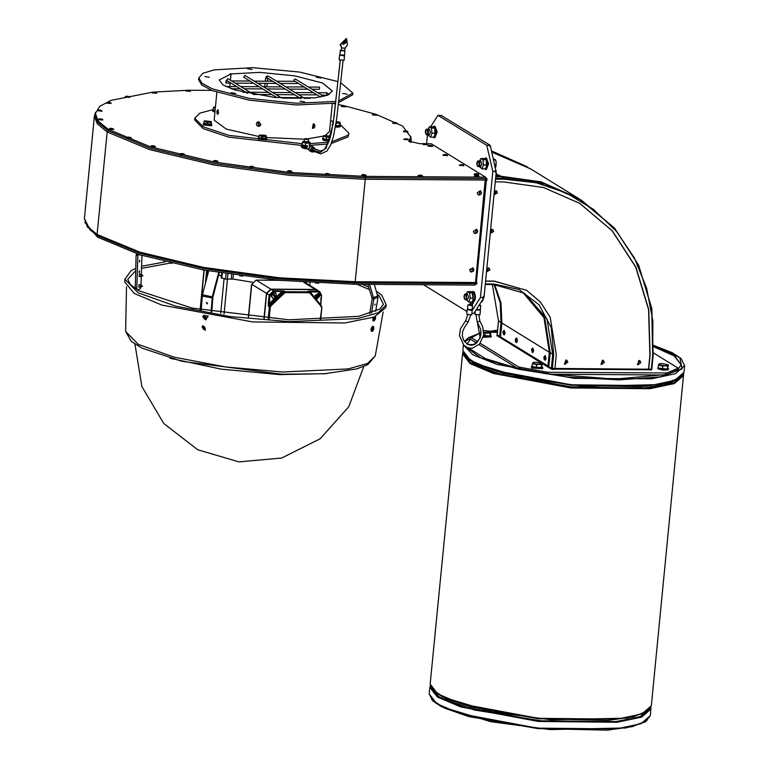 <?xml version="1.0" encoding="UTF-8"?>
<svg xmlns="http://www.w3.org/2000/svg" width="769" height="769" viewBox="0 0 769 769"><rect width="100%" height="100%" fill="white"/><g stroke="black" fill="none" stroke-linecap="round" stroke-linejoin="round"><path stroke-width="1.15" d="M339.869 54.657L343.666 55.589L344.474 55.108M344.579 50.677L340.754 50.889L340.638 50.293M344.906 50.975L344.176 60.28L339.158 59.79L339.629 55.022L343.705 55.839L344.55 55.349M340.994 50.004L340.609 50.552L344.55 50.937L345.223 48.062L342.042 48.043L340.436 44.785L346.54 38.652L347.473 44.833L345.223 48.062M340.648 50.206L341.667 48.735M340.792 50.389L344.589 50.591M344.435 50.408L344.81 49.312M346.338 42.497L342.955 44.477L345.406 40.488L346.338 42.497M342.791 44.371L346.012 42.295L345.243 40.401M346.377 38.556L340.109 44.583L341.715 47.841M479.76 320.933L477.328 322.317L480.135 337.927L474.723 344.531L467.514 344.502L471.983 345.387L477.491 342.07L480.25 337.187L481.019 332.564L480.385 328.651L477.232 322.221L475.982 314.906M281.665 98.047L244.85 75.372L243.715 77.208L276.927 97.663M253.616 94.52L227.701 78.563L226.567 80.399L247.512 93.299M226.355 82.235L225.942 83.071L225.951 80.908L226.355 82.235M280.262 83.427L296.969 83.533L297.382 82.754M308.504 87.06L319.471 87.137L319.462 89.3L312.051 89.242M323.682 96.413L295.411 79.005L293.845 79.918L294.277 80.841L320.615 97.067M332.766 125.212L332.121 124.655L332.554 124.309M340.071 124.991L340.58 125.482L337.456 126.039L337.976 127.173L337.36 126.779M332.583 126.299L332.121 124.655M340.58 125.482L340.475 126.606L337.976 127.173M215.032 111.024L212.763 109.996L213.205 109.659M214.926 112.149L212.657 111.121L212.763 109.996M211.292 124.145L203.775 123.473M211.802 124.636L211.696 125.76L203.237 124.934L203.343 123.809M266.257 138.382L258.73 137.882M266.766 138.872L266.66 139.996L258.221 139.093M329.536 139.833L323.941 139.247L324.335 140.506L329.17 140.977M307.158 147.446L306.668 146.408L302.015 145.428L302.159 144.687M307.148 147.552L301.909 146.543L301.708 145.033M315.232 149.446L314.223 147.629L311.57 151.926L313.781 151.945M308.734 149.128L310.368 146.379M314.877 149.263L314.031 147.936L311.762 151.618L313.416 151.743M311.56 146.197L310.532 145.572L308.081 149.551L309.1 150.186M301.342 146.129L301.265 146.975L306.302 148.725L307.139 147.706L303.207 147.1L301.621 145.841M306.389 147.888L306.302 148.725L307.379 148.792M305.678 148.744L306.706 148.734M305.678 148.59L304.678 148.33M303.726 148.234L302.928 147.888M303.736 148.09L304.649 148.619M302.294 147.696L302.89 148.234M307.715 146.177L302.775 145.245M304.188 141.092L303.322 141.775L308.494 141.515M304.716 138.795L304.139 141.592L307.485 142.303L308.446 142.015L308.417 139.16M309.696 145.293L310.08 142.371L309.484 143.197L305.639 143.159L302.39 142.303L303.361 141.265M302.159 144.889L307.84 146.033M309.273 145.303L309.484 143.197M305.38 145.735L305.639 143.159M302.14 144.88L302.39 142.303M266.497 137.526L308.696 139.42M305.543 138.507L308.398 139.026L305.543 138.507M84.763 222.366L97.538 237.16L139.968 254.827L203.727 269.977L279.128 280.32L354.672 284.27L474.954 285.059L475.088 283.655L354.807 282.877L279.262 278.916L203.872 268.573L140.102 253.424L97.673 235.756L86.964 226.547M324.287 140.352L323.768 138.66M329.641 139.487L323.941 139.247M323.634 139.141L322.701 138.468L323.134 138.132M323.98 140.41L322.586 139.583L322.701 138.468M340.263 124.597L348.915 133.325L348.222 135.142L331.977 141.679M328.748 142.188L309.965 143.62M302.255 143.716L228.778 135.363L203.429 126.933L194.788 118.215L199.805 113.178L213.205 109.611M330.622 120.637L333.342 121.608M335.582 125.885L337.005 126.02L337.543 127.173L335.39 126.991M216.868 92.367L214.147 120.108L226.307 129.067L258.855 136.546M307.84 138.756L323.393 136.132M325.7 135.248L329.555 131.422L332.275 103.68M330.286 137.218L326.527 137.199L324.951 136.459L330.42 136.719M323.307 136.344L323.662 135.632L324.951 136.459L323.307 136.344L323.095 138.487L326.316 139.343L326.527 137.199M330.555 136.123L323.826 135.507M329.68 139.381L326.316 139.343M265.545 138.968L259.374 138.247M260.556 136.036L258.922 135.921L259.268 135.209L264.103 136.488L262.142 136.786L260.556 136.036M266.285 135.796L265.997 136.824L264.103 136.488L266.353 136.103L265.065 135.277L259.441 135.084M266.161 135.7L266.439 138.151L265.795 138.968L265.997 136.824M265.795 138.968L261.931 138.92L262.142 136.786M261.931 138.92L258.711 138.064L258.922 135.921M210.581 124.732L204.41 124.011M211.321 121.56L204.477 120.848M205.592 121.81L203.958 121.694L204.304 120.973L209.139 122.261L207.169 122.55L205.592 121.81M211.033 122.588L209.139 122.261L211.388 121.877L210.831 124.732L206.967 124.684L207.169 122.55M206.967 124.684L203.747 123.828L203.958 121.694M211.196 121.464L211.475 123.924L210.831 124.732M215.06 110.765L213.83 110.198M213.734 107.16L215.012 107.996L213.378 107.881L213.734 107.16M215.455 106.776L213.974 106.997M215.08 110.525L213.167 110.015L213.378 107.881M339.36 125.568L335.62 125.664M340.1 122.406L339.811 123.434L337.908 123.098L339.975 122.309L336.274 121.473M336.043 122.963L337.908 123.098L335.986 123.376M339.975 122.309L340.244 124.761L339.6 125.578L339.811 123.434M339.6 125.578L335.64 125.501M332.842 124.761L332.727 122.531M335.736 125.53L335.899 123.934M348.915 133.325L348.049 136.901L331.324 143.515M328.017 144.014L310.08 145.37M301.659 145.466L228.412 137.074L203.208 128.654L194.615 119.964L194.788 118.215M342.724 93.424L347.223 94.183L342.724 93.424M300.112 101.162L304.601 101.921L300.112 101.162M231.2 92.693L235.698 93.453L231.2 92.693M204.91 76.506L209.399 77.265L204.91 76.506M247.522 68.768L252.021 69.527L247.522 68.768M316.434 77.236L320.923 77.996L316.434 77.236M230.191 73.67L231.046 73.882L219.175 79.928L223.029 84.926L234.93 90.011L274.629 97.452L315.021 97.865L327.671 95.193L332.439 91.03L322.394 82.975L294.7 75.862L259.855 72.392L231.046 73.882L230.412 80.226L231.046 73.882L230.191 73.67M335.918 101.393L296.584 103.257L249.483 98.461L212.225 88.82L201.939 83.263L198.738 77.919L202.929 73.295L214.118 69.844L252.636 67.634L299.833 72.113L338.024 81.601M340.802 82.735L352.865 93.039L338.879 100.835M335.717 103.152L296.382 105.007L249.291 100.21L212.042 90.569L201.766 85.013L198.565 79.678L198.738 77.919M352.865 93.039L352.692 94.789L338.677 102.594M230.133 83.1L229.796 86.551L230.142 83.1M204.16 328.574L205.083 328.882L205.083 328.219M204.564 327.017L204.035 326.604L203.66 327.498M204.323 327.796L204.65 326.883L204.035 326.604M203.247 327.536L202.603 327.777L203.343 328.219M203.4 328.325L203.237 329.142L203.852 328.796M203.237 329.142L203.852 329.411L204.179 328.642M203.141 328.363L203.891 328.036L203.689 328.699M204.035 328.613L204.467 328.286M202.016 326.96L202.612 326.027L205.006 330.151L202.016 326.96M203.564 327.536L202.805 327.142L202.603 327.777M205.083 328.882L205.285 328.248L204.371 327.902M203.872 327.392L204.266 326.902M203.218 327.681L203.833 328.007M202.814 325.873L205.236 330.055M206.919 315.694L207.515 316.741L205.977 319.693M204.9 318.212L205.823 318.51L205.823 317.857M204.794 316.405L205.304 316.655L204.775 316.242L204.4 317.136M205.063 317.424L205.39 316.52L204.775 316.242M203.987 317.174L203.343 317.414L204.083 317.857M204.131 317.962L203.968 318.77L204.592 318.433M203.968 318.77L204.592 319.048L204.91 318.279M203.881 318.001L204.621 317.664L204.429 318.337M205.044 318.116L205.4 317.789M204.765 318.251L205.198 317.924M205.794 315.492L205.746 319.789L202.747 316.588L204.256 315.213M204.294 317.174L203.535 316.78L203.343 317.414M205.823 318.51L206.025 317.885L205.112 317.539M204.612 317.03L204.996 316.53M203.958 317.318L204.573 317.645M203.554 315.511L203.958 315.155M140.679 284.809L140.304 287.27L142.573 286.251L140.679 284.809M140.304 287.27L138.776 287.106L139.054 284.597L140.583 284.77M141.015 274.197L140.64 276.667L142.909 275.638L141.015 274.197M140.64 276.667L139.112 276.494L139.391 273.995L140.919 274.158M372.792 329.315L373.782 328.748L373.599 327.94M373.811 327.767L373.523 328.69M372.821 329.343L372.878 330.468L373.244 329.574M372.09 328.834L373.532 326.671L372.83 331.093L372.321 331.352L372.09 328.834M373.599 329.565L373.792 328.834M373.696 329.411L372.869 329.113L373.696 329.411M373.792 329.007L372.927 328.872L373.801 329.017M372.321 331.352L371.273 331.179L371.023 328.555L372.532 326.306L373.532 326.671M375.464 316.501L374.042 321L372.994 320.827L372.994 317.443M375.503 318.385L375.32 317.578M375.532 317.414L375.483 318.385L374.666 318.356M374.513 318.952L375.022 319.231L374.599 320.106L375.224 319.279M374.042 321L373.801 318.472L374.436 316.915M375.32 319.212L375.512 318.481M375.416 319.058L374.59 318.76L375.416 319.058M473.425 313.339L471.897 313.541M484.047 296.671L483.211 296.661L482.836 297.997L483.663 298.007L484.047 296.671L496.236 172.285L490.43 146.148L489.92 145.178L441.416 115.542M430.669 126.789L437.974 115.312L441.8 115.542M496.149 170.651L495.323 170.651L495.409 172.285L496.236 172.285M489.92 145.178L489.084 145.178L489.603 146.148L490.43 146.148M201.218 309.936L202.43 294.738L208.697 270.871M208.188 315.924L207.601 317.136M218.646 272.562L212.34 296.555L211.139 311.743M207.515 303.361L207.149 303.966L206.284 302.467L207.515 303.361M206.707 302.38L207.438 303.649M219.3 272.668L212.898 297.026L211.802 311.858M135.286 288.606L136.161 255.395L136.709 253.799M141.938 255.423L141.333 274.437M141.265 276.398L140.996 285.049M139.026 271.841L139.458 270.851L139.266 272.562L139.026 271.841M139.362 261.229L139.795 260.239L139.602 261.95L139.362 261.229M136.94 289.644L136.776 288.49L135.286 288.327M137.449 289.951L140.189 288.817L140.929 287.02M138.41 254.337L137.824 255.568L136.776 288.49M321.596 295.623L319.846 291.614L315.55 289.586L271.072 289.298L266.68 293.47L264.238 318.356M263.959 318.337L266.41 293.306L270.803 289.125L315.28 289.423L317.27 290.028M277.042 296.18L281.733 291.72L281.531 290.845L273.514 290.797L273.716 291.662L284.77 291.201L282.281 290.874L284.319 293.172L285.789 292.566L308.83 292.72L310.186 293.345L320.981 306.139L321.259 305.504L310.484 292.749M266.68 293.47L269.121 294.979L268.294 303.428L269.227 303.601L270.054 295.142L273.716 291.662M321.279 305.543L321.807 307.465L321.259 305.504L310.465 292.71L307.821 291.355L309.686 291.72L309.311 291.057L307.821 291.355L308.629 291.855L285.587 291.701L283.626 292.508L270.342 305.139L268.256 304.207L268.554 306.62L269.227 303.601L274.427 298.66M272.822 298.372L275.552 298.016L272.178 294.094L271.544 295.738L272.822 298.372L270.553 295.152L275.062 292.614L275.984 293.239L273.005 293.306L276.388 297.228L275.408 297.843M320.952 297.69L320.788 303.842L321.413 296.805M315.55 289.586L317.991 291.086L309.974 291.038L310.176 291.903L318.193 291.951L321.086 294.296M309.551 292.009L310.176 291.903L320.452 304.553M320.558 293.7L321.134 294.758L317.299 298.66L316.328 298.112L315.03 295.44L319.539 292.902L320.462 293.527L316.021 296.027L316.328 297.67L320.462 293.527M317.001 298.468L316.328 297.67M320.875 294.152L316.588 298.228M272.178 294.094L273.005 293.306M272.591 293.047L276.071 297.17M321.134 294.758L317.414 298.295M316.741 297.497L320.462 293.96M317.299 298.66L321.269 294.421M275.552 298.016L272.534 294.44M273.36 293.652L276.388 297.228M276.465 297.411L275.984 293.239M248.368 316.886L251.463 285.318M218.694 274.975L221.385 275.946M221.357 277.792L225.509 279.185L232.949 279.07L252.376 282.271M467.023 311.522L423.517 284.722M437.974 115.312L486.767 145.37L492.842 171.391L480.471 297.516L472.185 310.532M426.564 143.736L427.439 134.825M472.647 291.614L473.166 291.48M468.494 304.976L472.137 305.466L468.494 304.976L470.945 305.38L472.82 303.938L474.723 298.612L474.569 294.104L473.108 291.48L474.021 292.297M474.29 293.181L473.983 292.297L474.877 293.056L474.483 293.777M474.752 295.161L474.627 294.008L475.348 295.113L474.781 295.44M474.925 295.642L474.838 296.257M474.906 297.497L474.915 296.286L475.444 296.286L475.434 297.497L474.829 297.478M474.829 297.507L474.781 298.122M474.944 298.324L475.107 299.766L474.511 299.66M474.521 299.968L474.8 300.698L473.887 301.381M473.935 301.438L473.531 302.217M432.832 126.885L434.946 126.231L437.138 132.008L434.87 137.757L432.822 137.161M484.335 158.606L486.441 157.953L488.642 163.73L486.373 169.478L484.326 168.882M475.8 279.301L476.934 283.252L476.213 284.386L475.348 283.146M426.228 143.736L431.313 143.765L485.527 177.158L485.393 178.562L486.633 178.072L487.065 179.908L485.268 182.753M485.326 182.224L485.787 182.013M475.569 281.656L476.742 282.463M476.415 284.069L475.155 283.463M486.94 179.388L485.547 179.908M485.479 177.639L486.681 178.273M486.767 145.37L489.42 145.379M492.842 171.391L495.496 171.41M480.471 297.516L483.134 297.536M474.069 313.079L483.663 298.007M479.885 167.248L479.798 160.471L480.913 158.501L482.951 159.76L483.518 164.941L482.057 168.863L479.731 166.796M480.558 166.479L481.913 164.345L480.846 160.798L477.52 161.375M486.441 160.596L486.441 166.738M482.057 168.863L485.258 168.882L486.383 166.921L486.287 160.144L484.124 158.529L480.913 158.501M483.518 164.941L486.729 164.96M482.951 159.76L486.152 159.779M428.381 135.527L428.295 128.75L429.41 126.789L431.447 128.038L432.015 133.22L430.553 137.142L428.227 135.075M429.054 134.767L430.409 132.633L429.352 129.077L426.016 129.653M434.937 128.875L434.946 135.017M430.553 137.142L433.764 137.17L434.879 135.2L434.793 128.423L432.62 126.808L429.41 126.789M432.015 133.22L435.225 133.239M431.447 128.038L434.648 128.058M667.732 366.169L667.444 369.053L668.453 365.102L667.732 366.169L665.281 365.746L668.136 365.227L667.876 364.717L661.753 363.574L659.235 363.872L660.658 365.179L665.281 365.746L662.743 366.14L658.495 365.035L659.11 363.929M667.444 369.053L662.465 369.024L658.206 367.918L658.495 365.035M662.465 369.024L662.743 366.14M667.05 369.053L659.043 368.14M480.721 335.467L479.846 334.707L480.702 334.169M490.468 335.082L491.314 335.832L483.509 336.216M480.462 336.514L479.846 334.707M491.314 335.832L491.208 336.947L483.24 337.303M489.488 335.947L483.586 335.861M541.972 366.803L542.818 367.553L531.773 366.957L531.35 366.428L532.206 365.89M542.818 367.553L542.712 368.668L531.667 368.072L531.35 366.428M540.982 367.669L532.975 366.746M667.655 368.745L668.521 368.822L667.8 368.524M667.136 369.36L668.396 369.629L667.521 368.947M667.165 369.11L666.656 370.129L665.704 369.879M666.656 370.129L667.521 369.447M665.291 369.408L664.56 370.177L663.397 369.86M664.56 370.177L665.733 369.62M665.983 369.899L665.81 369.312L665.762 369.879M665.3 369.341L665.81 369.312M663.464 369.86L663.522 369.303L662.167 369.976L663.368 370.1L663.426 369.543M664.281 369.937L664.137 369.331L664.089 369.899M663.522 369.303L664.137 369.331M662.196 369.726L661.013 369.793L661.465 369.072L661.407 369.629M661.619 369.629L661.465 369.072M661.667 369.072L662.272 369.168M659.994 369.255L659.071 369.312L659.889 368.687L659.84 369.245M661.071 369.235L660.581 368.899M660.119 368.707L660.581 368.841M668.521 368.822L668.415 369.37M668.05 369.841L667.492 369.735M666.031 369.341L666.713 369.562M660.013 369.014L661.013 369.793M657.783 367.928L657.918 368.764L657.783 367.928L658.466 367.986M659.12 368.755L658.427 368.486L659.071 369.312M657.976 368.197L658.966 368.236M658.399 368.774L657.918 368.764M658.427 368.486L659.398 368.457M425.295 131.403L425.805 129.826L425.786 134.046L425.295 131.403M425.988 134.229L426.67 134.825L427.766 132.614L426.699 129.067M476.799 163.124L477.309 161.548L477.28 165.768L476.799 163.124M477.491 165.941L478.164 166.546L479.27 164.335L478.203 160.779M495.457 167.7L496.226 162.432L495.774 166.979M495.765 160.433L496.226 162.432L495.553 159.837L493.333 158.587M493.621 159.827L495.553 159.837M494.832 165.008L496.12 165.018M464.707 299.074L465.38 299.67L466.485 297.459L465.418 293.912L464.736 294.498M467.235 299.612L468.6 297.478L467.533 293.921L465.418 293.912M464.015 296.248L464.524 294.671L464.495 298.901L464.015 296.248M481.077 302.073L481.875 302.073L483.317 298.545M483.393 298.42L482.99 300.112M466.572 300.371L466.475 293.595L467.6 291.634L469.628 292.883L470.205 298.064L468.734 301.996L466.418 299.92M473.127 293.72L473.127 299.862M468.734 301.996L471.945 302.015L473.06 300.045L472.973 293.268L470.801 291.653L467.6 291.634M470.205 298.064L473.406 298.084M469.628 292.883L472.839 292.902M474.8 300.698L473.896 301.438M473.541 291.932L472.647 291.643M475.319 298.68L474.569 299.756M473.56 291.759L474.098 291.759M474.338 293.056L474.877 293.056M474.819 295.104L475.348 295.113M467.465 309.186L471.253 310.109L472.06 309.638M472.166 305.206L471.618 305.793L468.225 304.812M472.502 305.504L471.772 314.8L466.754 314.31L467.216 309.551L471.291 310.359L472.137 309.869M468.283 304.976L469.782 304.659L468.292 304.851M471.013 304.832L469.782 304.659L470.57 302.006M470.628 305.178L472.82 303.938M469.455 304.466L470.195 303.986M471.407 291.884L472.06 291.614L473.396 300.641L472.022 303.928L470.724 303.13M550.277 374.253L664.185 375.003M470.426 338.552L470.388 339.254L476.549 343.051M479.077 344.608L517.575 368.322M500.023 337.495L501.186 337.495M555.266 368.457L553.315 369.456L551.335 369.091L546.48 366.111L546.942 365.679M502.205 338.129L501.753 338.562L496.899 335.572L497.591 335.284M497.726 335.361L497.658 336.034M499.466 336.438L499.398 337.11M490.862 332.295L497.341 332.333M653.39 352.846L678.162 368.197L666.896 372.946L547.893 372.311L518.691 366.957L480.231 343.272M477.76 341.753L470.407 337.13L480.846 332.717M468.504 348.011L485.383 358.681L519.69 368.889L546.096 373.734L614.585 379.155L666.742 374.522L677.874 369.591M497.456 331.141L490.882 332.102M497.418 331.487L491.756 332.304L497.418 331.487M681.103 364.9L674.298 355.96L653.813 346.829L674.298 355.96L681.103 364.9M678.037 369.428L681.123 364.727L674.471 355.701L653.833 346.473M470.388 339.254L467.119 343.926L470.388 339.254M470.57 337.322L470.417 338.898L467.119 344.262M637.443 364.698L639.895 360.699L638.904 360.43L637.453 364.698L640.846 362.728L639.895 360.699L637.434 364.689M486.864 267.958L488.997 267.948L486.469 271.899L489.93 269.957L488.997 267.948L486.854 267.977M600.935 364.458L603.396 360.469L602.396 360.19L600.945 364.468L604.338 362.487L603.405 360.478L600.925 364.448M566.897 360.238L564.427 364.218L566.888 360.228L565.888 359.959L564.436 364.227L567.82 362.247L566.868 360.228M494.419 190.875L496.553 190.875L494.073 194.855L497.485 192.884L496.553 190.875L494.419 190.904M490.641 229.412L492.775 229.412L490.295 233.392L493.708 231.421L492.775 229.412L490.632 229.441M545.173 355.566L546.067 358.45L545.173 360.248L546.009 358.45L545.356 355.634L544.164 356.403L543.904 357.921L544.144 359.402L545.173 360.248M533.724 350.856L532.773 352.654L533.676 350.856L532.811 347.973L533.724 350.856M516.547 337.956L517.46 340.84L516.566 342.638L517.412 340.83L516.749 338.014L515.566 338.783L515.307 340.302L515.547 341.792L516.566 342.638M505.127 333.237L504.176 335.034L505.07 333.237L504.204 330.353L505.127 333.237M476.367 280.743L475.665 280.743M499.696 175.774L495.967 175.092M475.588 281.454L476.665 282.117M476.52 281.502L475.636 280.964M548.778 366.477L500.513 336.947M485.566 281.185L494.409 281.243L526.554 290.326L540.299 301.938L550.268 317.27L556.304 354.557L554.93 368.572L551.325 368.38L548.816 366.698M500.465 336.735L497.149 334.88M485.575 281.07L494.217 281.118L526.457 290.269M653.121 355.143L651.343 369.207L554.939 368.457M579.711 203.362L612.162 230.796L635.665 267.026L648.555 309.455L649.911 355.057L648.536 369.072M650.776 369.197L651.66 369.754L650.834 370.091L647.604 369.062M496.015 174.601L499.965 175.553L495.899 175.717M495.294 181.897L503.878 181.955L543.596 187.54L579.807 203.42L612.297 230.854L635.838 267.083L648.738 309.542L650.093 355.172L648.719 369.187M547.653 366.121L547.307 366.611M554.43 369.014L554.66 368.572M554.939 368.495L647.729 369.216M476.155 309.801L480.26 309.686M480.365 305.255L478.674 305.851M476.011 310.022L480.433 310.099L479.971 314.857L474.944 314.367L475.261 311.205M478.722 305.774L480.279 305.399M478.933 305.428L479.423 305.158M479.395 305.178L480.096 305.033M480.116 304.928L479.395 304.707M541.809 363.333L542.395 363.718L541.376 367.669L541.664 364.785L539.213 364.362L542.068 363.843L541.809 363.333L535.685 362.189L533.167 362.478L534.59 363.795L539.213 364.362L536.675 364.746L532.427 363.65L533.042 362.535M541.376 367.669L536.397 367.64L532.138 366.534L532.427 363.65M536.397 367.64L536.675 364.746M542.376 363.699L541.664 364.785M483.903 332.256L490.564 332.121L488.805 331.035L483.759 330.468M480.836 334.861L480.99 331.747M490.468 331.737L490.603 334.88L489.872 335.947L483.634 335.592M484.893 335.918L485.172 333.035L483.903 332.352M489.872 335.947L490.161 333.064L485.172 333.035M490.305 331.612L490.872 331.987L490.161 333.064M433.879 126.231L436.081 132.008L433.803 137.757M485.383 157.943L487.584 163.72L485.306 169.468M102.979 119.983L98.499 119.733L102.979 119.983L101.277 118.916L99.143 118.868L98.317 119.58M113.764 129.48L109.285 129.211L113.764 129.452L112.063 128.394L109.929 128.336L109.102 129.048M131.489 138.324L129.788 137.209L127.654 137.151L127.01 138.026L131.489 138.324L126.837 137.843M155.425 146.792L150.935 146.552L155.425 146.792L153.723 145.735L151.589 145.677L150.762 146.389M184.647 154.752L180.157 154.454L184.647 154.694L182.945 153.637L180.811 153.579L179.984 154.242M218.031 161.73L216.329 160.615L213.84 160.654L213.551 161.432L218.031 161.73L213.378 161.25M156.703 93.26L152.051 92.809M111.255 103.44L106.766 103.19L111.255 103.44L109.544 102.373L107.41 102.325L106.583 103.036M345.992 106.756L341.503 106.507L345.992 106.756L344.291 105.699L342.157 105.641L341.33 106.353M397.313 123.617L395.612 122.502L393.122 122.55L392.834 123.319L397.313 123.617L392.661 123.136M408.349 139.814L403.869 139.516L408.358 139.756L406.647 138.699L403.696 139.295M254.299 167.459L249.819 167.219L254.299 167.459L252.597 166.402L250.463 166.344L249.637 167.056M292.047 171.852L287.568 171.583L292.057 171.823L290.355 170.766L288.221 170.718L287.395 171.429M329.853 174.611L325.364 174.371L329.853 174.611L328.142 173.554L326.018 173.496L325.191 174.207M366.227 175.765L361.747 175.467L366.227 175.707L364.525 174.65L362.391 174.592L361.574 175.255M422.652 176.13L418.163 175.832L422.652 176.082L420.951 175.015L417.99 175.62M479.077 176.447L474.588 176.207L479.077 176.447L477.366 175.39L475.242 175.332L474.415 176.043M478.818 174.851L477.116 173.736L474.627 173.775L474.338 174.553L478.818 174.851L474.165 174.361M463.909 165.671L459.429 165.364L463.909 165.614L462.207 164.556L459.256 165.152M447.645 155.598L443.165 155.348L447.645 155.598L445.943 154.531L443.809 154.482L442.982 155.194M432.736 146.408L428.256 146.168L432.736 146.408L431.034 145.351L428.9 145.303L428.073 146.014M427.574 144.726L423.085 144.485L427.574 144.726L425.863 143.668L423.738 143.611L422.912 144.322M98.249 235.766L140.544 253.366L204.112 268.477L279.262 278.782L354.692 282.761L355.211 281.723L279.387 277.763L203.718 267.381L139.718 252.165L97.134 234.439L87.214 226.297L84.35 218.54L94.395 116.071L97.259 123.828L107.189 131.97L149.772 149.695L213.763 164.902L289.432 175.284L365.256 179.254L355.211 281.723L475.492 282.511L485.297 178.562M354.807 282.723L474.973 283.55L475.492 282.511M477.155 192.692L480.558 190.731L477.174 192.702L478.107 194.711L479.106 194.999L480.558 190.731L481.529 192.798L480.779 194.336L479.154 195.009L478.087 194.701L477.155 192.692M469.599 269.765L472.993 267.795L469.619 269.775L470.551 271.784L469.599 269.765M473.377 231.229L476.77 229.258L473.396 231.238L474.329 233.247L473.377 231.229M485.527 177.158L365.246 176.37L289.702 172.419L214.311 162.076L150.541 146.917L108.112 129.259L98.23 121.156L95.375 113.428L95.241 114.831L98.096 122.55L107.977 130.663L150.407 148.321L214.176 163.48L289.567 173.823L365.112 177.774L485.393 178.562M95.375 113.428L99.691 106.391L111.024 100.345L152.522 92.213M154.011 92.069L186.108 90.338M188.693 90.29L211.504 90.348M333.486 103.507L335.63 103.95M338.456 104.546L343.253 105.593M345.685 106.141L375.599 114.216M376.656 114.552L402.62 125.981L410.761 136.94L408.82 141.083L419.682 143.688L423.363 143.716M409.233 141.698L410.761 136.94M102.123 111.159L97.461 110.726L102.123 111.188M190.328 91.367L185.675 90.934L190.328 91.396M129.807 97.375L125.155 96.952L129.807 97.403M372.398 114.773L375.359 114.168L377.06 115.283L372.571 114.985L377.06 115.283M408.051 132.028L406.349 130.913L403.86 130.961L403.571 131.73L408.051 132.028L403.398 131.547M371.523 313.031L373.859 298.939L369.572 284.367M367.851 284.357L372.225 298.516L369.716 313.627M374.292 284.405L378.021 297.219L375.676 311.378M375.243 304.178L374.686 305.149L375.243 304.178M326.556 373.599L279.599 374.618L221.049 369.168L170.045 358.258M376.464 291.278L381.674 295.142L386.249 304.86L385.75 307.629L374.186 317.011L344.897 323.009L252.617 321.951L161.884 305.072L134.325 293.489L124.799 282.04L124.847 279.224L131.105 270.659L135.748 268.333M217.954 109.65L218.579 112.755L217.858 114.331L218.531 112.745L217.983 109.65M257.259 122.194L258.874 121.8L260.874 124.636L260.028 125.972L260.854 124.645L259.086 121.858L257.25 122.204L260.028 125.962L258.49 126.385L256.894 125.51L256.394 123.559L257.259 122.194M314.771 126.02L313.81 123.905L314.713 124.722L314.79 126.683L313.925 128.01L312.358 128.356L313.281 123.847L313.79 123.896L312.397 128.365L314.406 127.193M340.263 55.185L339.754 54.878M344.512 55.041L340.359 54.945M467.773 314.848L465.591 320.769L467.879 322.259M478.856 315.184L479.856 321.038L482.682 326.546L483.711 335.13L479.596 344.041L472.31 348.251L467.85 347.809L463.899 345.368L459.429 335.659L460.458 328.796L465.581 320.769M326.594 94.933L326.7 92.799L329.286 94.462M304.851 98.567L268.237 76.016L266.67 76.929L267.103 77.852L300.881 98.663M268.237 76.016L266.391 76.275L265.574 78.428L267.775 78.275M312.156 151.012L311.57 149.763L313.694 148.58M343.061 60.607L336.735 118.311L333.477 136.373L330.689 145.091L326.863 151.157L320.74 153.896L310.907 150.243M340.311 60.357L333.064 124.203L326.143 148.109L320.25 152.377L311.57 149.763M311.57 151.926L309.734 150.791L312.377 146.495L314.223 147.629M313.108 148.215L312.964 147.677M311.051 150.782L311.599 150.666M309.734 146.716L308.734 148.388M303.207 147.1L303.121 147.936M205.14 328.228L204.967 328.748M204.054 326.767L204.583 326.998M202.795 327.786L202.949 327.277M203.852 329.209L203.352 328.978M204.41 328.507L204.814 328.238M205.881 317.866L205.708 318.385M203.535 317.424L203.689 316.915M204.583 318.847L204.093 318.616M204.612 316.991L205.054 316.799M372.955 328.68L372.782 329.363M374.676 318.318L374.503 319M212.83 297.478L212.119 297.882L202.209 296.065M212.898 297.026L202.43 294.738M386.249 304.86L378.156 312.762L357.768 318.549L289.288 321.682L229.844 316.511L175.726 306.187L138.141 292.835L124.847 279.224M377.492 294.517L379.184 295.911L383.414 304.351L379.761 309.08L358.642 316.319L288.981 319.808L192.173 308.1L138.862 290.769L130.345 284.578L127.731 279.282L135.728 270.65M141.525 268.362L170.132 263.075M357.133 284.29L369.524 289.634M139.766 254.76L136.161 255.395M139.256 254.606L137.939 255.154L136.507 254.135M285.789 292.566L284.77 291.201L282.819 292.009L269.525 304.639L268.554 306.62L269.371 307.119L268.237 318.664M268.294 303.428L268.256 304.207M248.579 316.905L251.771 284.29L266.41 293.306M320.702 304.553L320.721 303.899M320.586 319.962L321.798 307.581M271.072 289.298L273.514 290.797L269.121 294.979L270.054 295.142M270.803 289.125L256.164 280.108L277.667 280.252M277.609 280.233L256.106 280.089L251.771 284.29L256.039 280.118M303.765 282.329L315.28 289.423M321.577 295.431L319.846 291.614L317.991 291.086L318.193 291.951M282.281 290.874L281.531 290.845M309.974 291.038L309.311 291.057M308.83 292.72L308.629 291.855L309.869 292.201L310.186 293.345M269.179 318.731L270.303 307.292L269.371 307.119L270.342 305.139L271.034 305.812L284.319 293.172M270.303 307.292L271.034 305.812M320.644 319.962L321.865 307.533L320.202 319.971M320.981 306.139L321.413 307.629M207.361 275.975L207.87 270.726M206.698 270.515L205.458 283.223M200.296 309.763L204.17 270.236M232.949 279.07L233.363 274.841M221.751 278.205L222.241 273.149M231.68 274.591L231.248 278.955M227.355 279.339L227.874 274.024M226.048 273.745L225.509 279.185M486.277 181.148L476.463 281.252M472.099 309.561L467.35 309.407M473.396 300.641L474.194 300.641M548.758 366.64L547.48 366.419L548.758 366.63M677.989 368.351L677.835 369.927M666.742 374.522L666.896 372.946M518.691 366.957L518.537 368.534M665.733 373.08L665.579 374.657M547.739 373.888L547.893 372.311M546.25 372.158L546.096 373.734M519.69 368.889L519.844 367.313M650.334 715.593L645.383 721.87L625.985 727.955L550.2 729.637L490.805 721.735L441.666 706.817L432.822 701.03L429.189 693.907L436.725 703.673L459.949 713.603L537.473 728.118L616.334 728.935L641.038 723.706L650.334 715.593L650.92 707.336M431.553 699.492L444.588 708.172L468.581 716.525L537.425 728.531L607.299 730.127L632.454 726.599L646.931 720.611M429.189 693.907L429.842 687.246L437.378 697.022L460.602 706.951L538.127 721.457L616.978 722.283L641.692 717.054L650.987 708.931M430.448 686.573L437.667 696.33L460.708 706.278L538.185 720.822L617.007 721.601L641.548 716.314L650.516 708.153M430.765 687.342L438.964 696.935L462.179 706.624L538.194 720.745L615.498 721.658L640.154 716.67L650.065 708.845M432.514 689.687L445.549 698.367L469.542 706.721L538.396 718.717L608.26 720.322L633.416 716.785L647.892 710.796M651.295 705.779L646.345 712.065L626.946 718.15L551.162 719.822L491.766 711.931L442.627 697.002L433.783 691.216L430.15 684.093L437.686 693.869L460.91 703.798L538.435 718.304L617.296 719.13L642.009 713.901L651.295 705.779L683.622 373.821M430.15 684.093L462.544 353.73L470.08 363.497L493.304 373.426L570.829 387.941L649.68 388.758L674.394 383.529L683.689 375.416M463.149 353.058L470.368 362.805L493.41 372.754L570.886 387.297L649.709 388.076L674.25 382.799L683.218 374.628M465.101 356.287L476.021 365.313L499.533 374.186L570.915 386.999L643.432 388.297L668.223 384.164L680.68 377.425M465.783 357.018L477.587 365.842L501.167 374.426L570.934 386.788L641.779 388.21L666.579 384.375L679.873 378.012M465.216 356.162L478.251 364.852L502.244 373.196L571.098 385.202L640.962 386.797L666.117 383.27L680.594 377.281M683.997 372.263L679.046 378.54L659.648 384.635L583.863 386.307L524.468 378.406L475.329 363.487L466.485 357.7L462.851 350.577L470.388 360.344L493.611 370.274L571.136 384.788L649.997 385.605L674.711 380.376L683.997 372.263L684.65 365.602L681.017 358.489L672.173 352.692L653.881 345.502L679.825 357.595L682.103 368.899L660.187 376.925L618.997 379.876L567.753 377.079L517.941 369.158L480.721 357.902L464.418 345.829M463.515 344.983L472.695 354.701L496.889 364.429L574.26 378.367L651.535 378.848L675.605 373.628L684.65 365.602M489.565 331.266L497.543 330.209L489.622 331.285M478.703 333.611L464.563 341.753M639.058 361.055L638.703 364.602L639.058 361.055M486.767 268.948L488.132 268.294L486.546 271.169M602.54 360.815L602.194 364.362L602.54 360.815M566.032 360.584L565.686 364.122L566.032 360.584M494.323 191.875L495.697 191.221L494.102 194.096M490.545 230.412L491.92 229.758L490.324 232.632M544.827 356.134L544.481 359.681L544.827 356.134M532.484 348.53L532.138 352.077L532.484 348.53M516.22 338.514L515.874 342.061L516.22 338.514M503.887 330.92L503.541 334.467L503.887 330.92M501.888 322.932L549.335 352.298L547.961 366.304M494.659 284.597L501.032 302.996L501.869 323.057L500.494 337.072M522.68 292.21L544.01 317.732L549.335 352.298L550.21 352.471M550.191 352.683L552.7 354.365L551.325 368.38M548.749 366.755L550.123 352.74L544.702 317.962L523.103 292.46L544.75 318.01L550.181 352.808L548.806 366.823M493.785 284.568L485.239 284.511L493.785 284.568L524.381 293.22L546.951 318.866L552.7 354.365L553.68 354.547L552.305 368.553M498.523 320.865L501.032 322.547L499.658 336.553M492.333 284.578L498.514 320.99L497.139 335.005M494.083 284.588L500.244 302.765L501.032 322.547L501.907 322.72M524.381 293.22L493.852 284.588L494.14 284.011L485.287 283.953M494.14 284.011L519.037 289.509L539.088 304.851L551.258 327.681L553.68 354.547M496.13 173.458L498.322 175.332M500.782 176.697L499.802 175.726M495.861 176.168L500.581 176.207L541.097 181.897L578.471 198.364L530.591 168.872L491.833 152.175L530.591 168.872M495.572 179.129L504.156 179.187L536.156 182.753L566.263 192.913L593.332 209.264L616.305 231.181L634.319 257.826L646.671 288.173L652.881 321.048L652.718 355.191L651.343 369.207M652.718 355.191L651.747 308.456L638.578 265.142L614.566 228.162L578.894 198.623L541.943 182.416L501.417 176.726L495.813 176.687L501.282 176.716M504.156 179.187L503.935 178.273L501.35 176.697L541.905 182.407L578.894 198.623M651.814 369.101L653.189 355.086L651.804 308.523L638.626 265.19L614.594 228.191L581.412 200.171L544.462 183.974L503.935 178.273L495.659 178.216M491.766 151.868L530.168 168.613L491.554 150.964L527.226 166.806M649.017 369.764L554.074 369.139M546.48 366.111L501.753 338.562M480.702 305.553L480.298 309.619L476.299 309.58M99.028 119.233L102.383 119.253L99.028 119.233M109.813 128.711L113.168 128.731L109.813 128.711M127.539 137.526L130.893 137.545L127.539 137.526M151.464 146.052L154.829 146.072L151.464 146.052M180.686 153.954L184.051 153.973L180.686 153.954M214.07 160.932L217.435 160.952L214.07 160.932M152.224 92.991L156.713 93.232L156.049 92.434L153.55 92.069L152.3 92.338L152.224 92.991M152.752 92.491L156.107 92.511L152.752 92.491M107.295 102.69L110.649 102.71L107.295 102.69M342.032 106.007L345.396 106.035L342.032 106.007M393.363 122.819L396.717 122.838L393.363 122.819M404.398 139.006L407.753 139.035L404.398 139.006M250.338 166.71L253.703 166.738L250.338 166.71M288.096 171.083L291.461 171.103L288.096 171.083M325.893 173.871L329.247 173.89L325.893 173.871M362.266 174.967L365.631 174.986L362.266 174.967M418.692 175.332L422.056 175.351L418.692 175.332M475.117 175.707L478.472 175.726L475.117 175.707M474.858 174.054L478.222 174.073L474.858 174.054M459.949 164.864L463.313 164.893L459.949 164.864M443.684 154.848L447.049 154.877L443.684 154.848M428.785 145.668L432.14 145.687L428.785 145.668M423.613 143.986L426.968 144.005L423.613 143.986M108.554 130.663L107.189 131.97L97.134 234.439L97.673 235.602L90.06 229.96L84.35 218.54M410.367 142.265L411.204 139.718L410.934 142.467M364.871 177.629L365.256 179.254L485.537 180.042M354.807 282.877L354.672 284.27M97.673 235.756L97.538 237.16M365.246 176.37L365.112 177.774M108.112 129.259L107.977 130.663M408.925 140.842L408.877 141.342M475.578 233.151L475.924 229.604L475.578 233.151M475.329 233.536L476.761 229.249L477.751 231.334L477.001 232.872L474.329 233.247L475.329 233.536M471.801 271.688L472.147 268.141L471.801 271.688M471.551 272.072L472.983 267.785L473.973 269.871L473.214 271.409L470.551 271.784L471.551 272.072M315.569 283.05L318.558 283.203M352.375 284.251L354.99 284.28M465.245 285.001L467.84 285.011M408.82 284.626L411.415 284.645M277.522 280.166L280.647 280.464M203.314 269.9L205.967 270.39M169.92 262.921L171.939 263.392M140.775 255.077L141.784 255.385M479.356 194.615L479.702 191.068L479.356 194.615M239.64 275.725L242.648 276.138M404.09 131.23L407.455 131.249L404.09 131.23M373.1 114.485L376.464 114.504L373.1 114.485M125.856 96.606L129.211 96.625L125.856 96.606M186.377 90.588L189.732 90.617L186.377 90.588M98.172 110.39L101.527 110.409L98.172 110.39M378.021 297.219L373.859 298.939L372.225 298.516M377.925 295.882L372.186 298.074M282.713 371.965L225.932 367.024L174.246 357.162L138.343 344.416L125.655 331.42L131.259 341.436L142.082 348.194L182.051 361.334L281.79 374.224L324.739 373.734L356.662 368.976L367.88 364.641L375.32 355.893L367.601 363.449L348.126 368.976L282.713 371.965M217.598 110.246L217.146 113.697L217.598 110.246M258.855 122.444L258.153 125.924L258.855 122.444M313.762 124.472L313.156 128.029L313.762 124.472M340.254 50.523L339.85 54.58M470.647 315.136L468.004 322.336L464.62 327.027L462.582 331.641L462.342 335.851L463.534 339.985L467.696 344.608M327.306 95.327L321.259 94.923M253.559 94.481L271.957 94.597M276.129 94.625L294.527 94.75M298.689 94.779L317.097 94.895M242.975 92.251L245.84 92.27M250.012 92.299L268.41 92.415M272.582 92.443L290.98 92.568M295.142 92.588L313.55 92.713M317.712 92.741L326.7 92.799M282.877 98.124L300.198 98.24M304.361 98.269L310.09 98.307M295.123 81.36L276.715 81.235M272.553 81.216L254.145 81.091M249.983 81.062L231.575 80.947M227.413 80.918L225.951 80.908M276.1 83.398L257.692 83.273M253.53 83.244L235.122 83.129M230.96 83.1L225.942 83.071M265.574 78.428L265.305 81.168M265.094 83.321L264.757 86.772M267.727 78.64L267.477 81.178M267.266 83.34L266.92 86.791M304.332 87.032L285.933 86.916M281.762 86.887L263.363 86.772M259.201 86.743L240.793 86.618M236.631 86.589L225.903 86.522M307.879 89.223L289.48 89.098M285.309 89.069L266.91 88.954M262.738 88.925L244.34 88.8M240.178 88.781L231.113 88.714M258.201 139.17L258.307 138.045M340.196 60.328L334.015 116.917L331.112 133.854L329.161 141.015L324.355 149.561L320.51 151.022L312.425 147.792M309.734 150.791L312.377 146.495M302.948 145.408L302.15 144.88M309.273 141.842L310.08 142.371M204.198 328.517L204.564 328.2M205.006 330.151L205.486 329.988M202.612 326.027L202.997 325.691M205.746 319.789L206.227 319.625M203.352 315.655L203.727 315.328M374.541 318.991L374.705 318.347M141.592 266.285L165.383 261.825M362.276 284.319L368.716 287.106M304.889 282.396L317.136 289.942M251.723 284.222L248.512 316.905M320.769 304.928L321.509 296.498M200.123 309.724L203.996 270.198M221.664 273.053L221.193 277.907M224.039 278.801L220.655 313.3M227.461 279.33L224.077 313.819M306.514 282.511L306.427 283.348M309.965 282.723L309.705 285.366M475.578 281.589L476.088 281.906M486.546 160.865L486.287 160.144M435.043 129.144L434.793 128.423M667.876 364.717L668.444 365.092M425.786 134.046L426.199 134.556M425.805 129.826L426.228 129.327M429.313 134.844L426.67 134.825M477.28 165.768L477.703 166.277M477.309 161.548L477.732 161.048M480.817 166.565L478.164 166.546M467.494 299.689L465.38 299.67M464.495 298.901L464.909 299.401M464.524 294.671L464.947 294.171M473.233 293.989L472.973 293.268M467.84 305.043L467.446 309.109M472.176 305.12L472.31 304.322M472.06 291.614L472.858 291.614M430.217 685.698L429.842 687.246M431.274 688.293L433.812 692.869L440.724 697.906L474.281 710.008L544.356 721.303L615.488 721.639L638.087 717.323L645.998 713.68L649.382 709.672M648.594 711.229L648.68 710.354M431.745 689.966L431.832 689.091M462.919 352.173L462.544 353.73M462.851 350.577L463.409 344.877M479.049 333.467L468.408 337.668L464.351 341.436M678.008 369.774L678.162 368.197M470.253 338.706L470.407 337.13M532.859 347.973L531.831 348.799L531.562 350.318L532.773 352.654M504.262 330.353L503.224 331.179L502.964 332.698L504.176 335.034M473.031 313.396L473.617 313.396M440.877 115.485L441.608 115.485M492.304 284.578L498.456 320.923L497.082 334.938M494.63 284.597L500.984 302.957L501.821 322.99L500.446 337.005M97.673 235.602L140.237 253.337L203.948 268.487L279.243 278.811L354.692 282.761L474.973 283.55M411.204 139.718L410.781 136.44M95.548 112.399L94.395 116.071M318.722 283.213L315.482 283.04M355.191 284.28L352.308 284.251M468.033 285.011L465.168 285.001M411.607 284.645L408.743 284.626M280.762 280.474L277.407 280.156M206.034 270.4L203.122 269.871M172.016 263.411L169.709 262.863M141.881 255.414L140.535 255M242.735 276.148L239.486 275.706M129.817 97.346L128.106 96.288L125.981 96.231L125.155 96.894M190.337 91.338L188.626 90.281L186.502 90.223L185.675 90.934M102.123 111.13L100.422 110.073L98.288 110.015L97.461 110.726M134.931 344.176L141.832 386.557L163.768 423.479L197.691 449.798L238.899 461.881L281.665 458.036L320.058 438.801L348.742 406.849L363.737 366.611M375.32 355.893L383.154 311.974M125.655 331.42L126.51 286.808M217.925 109.64L216.829 111.39L217.156 113.918L217.858 114.331"/></g></svg>
